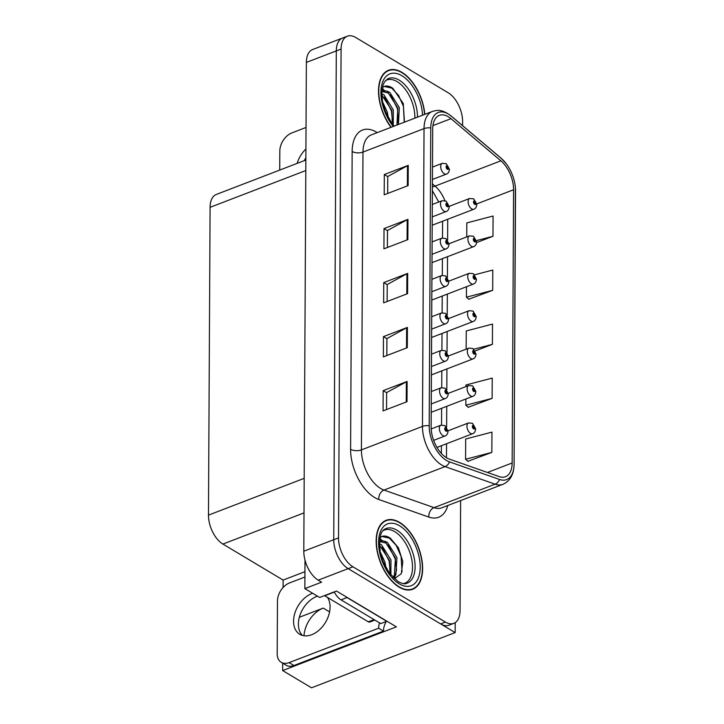 <?xml version="1.0" encoding="UTF-8"?>
<svg xmlns="http://www.w3.org/2000/svg" width="724" height="724" viewBox="0 0 724 724"><rect width="100%" height="100%" fill="white"/><g stroke="black" fill="none" stroke-linecap="round" stroke-linejoin="round"><path stroke-width="1.09" d="M304.008 635.763A24.634 16.77 120.9 0 1 323.23 608.097L299.338 617.273M305.003 560.141L304.858 588.612L319.673 597.472L336.434 591.028L396.372 626.848L282.65 670.56L282.686 663.184M462.591 125.65L462.609 121.704A23.096 12.779 69 0 0 448.192 92.763L355.719 37.503A23.096 12.779 69 0 0 347.321 36.2L312.605 49.54A23.096 12.779 69 0 0 306.37 62.418L303.808 551.208A23.096 12.779 69 0 0 318.225 580.15L321.619 582.177L304.858 588.612M306.37 62.418L336.298 50.915A23.096 12.779 69 0 1 342.533 38.037A23.096 12.779 69 0 0 336.298 50.915L333.737 539.706A23.096 12.779 69 0 0 348.154 568.648L455.152 632.586L455.206 622.64M455.152 632.586L311.51 687.8L282.65 670.56M457.921 103.849L457.459 102.998M283.084 587.508L283.12 580.069L222.892 544.068A23.096 12.779 -111 0 1 208.476 515.135L210.087 207.326A23.096 12.779 -111 0 1 216.322 194.448L305.854 160.04M283.12 580.069L304.949 571.679M399.223 587.209A36.951 20.453 69 0 0 412.644 589.291A36.951 20.453 69 0 0 421.594 558.231A36.951 20.453 69 0 0 399.558 522.384A36.951 20.453 69 0 0 386.127 520.303A36.951 20.453 69 0 0 377.186 551.362A36.951 20.453 69 0 0 399.223 587.209M424.807 114.338A36.951 20.453 69 0 0 401.92 72.355A36.951 20.453 69 0 0 388.489 70.273A36.951 20.453 69 0 0 391.023 127.324M446.518 457.767A24.634 13.629 -111 0 1 431.133 426.898L432.699 129.08A24.634 13.629 -111 0 1 439.35 115.351A24.634 13.629 -111 0 1 450.989 118.673L500.89 160.819A24.634 13.629 -111 0 1 513.587 189.751L512.149 462.98A24.634 13.629 -111 0 1 505.497 476.718A24.634 13.629 -111 0 1 499.234 476.609L449.206 459.043A24.634 13.629 -111 0 1 446.518 457.767M446.5 460.464A27.711 15.34 69 0 0 449.532 461.903L499.56 479.478A27.711 15.34 69 0 0 514.085 464.138L515.524 190.91A27.711 15.34 69 0 0 515.388 187.616A27.711 15.34 69 0 0 506.157 163.615A27.711 15.34 69 0 0 501.243 158.357L451.342 116.211A27.711 15.34 69 0 0 430.762 127.931L429.196 425.739A27.711 15.34 69 0 0 446.5 460.464M347.321 36.2A23.096 12.779 69 0 0 341.085 49.078L336.298 50.915L333.737 539.706A23.096 12.779 69 0 0 348.154 568.648L440.626 623.907A23.096 12.779 69 0 0 449.025 625.21L453.812 623.364A23.096 12.779 69 0 0 460.048 610.486L460.627 500.565M387.684 193.462L387.765 176.493L407.476 165.696A6.163 2.959 0.3 0 1 408.255 165.344L384.308 174.538L384.2 194.801L408.146 185.597L408.255 165.344M387.765 176.611L384.308 174.538M387.394 247.49L387.485 230.513L407.196 219.716A6.163 2.959 0.3 0 1 407.965 219.363L384.028 228.567L383.919 248.83L407.865 239.626L407.965 219.363M387.485 230.63L384.028 228.567M386.544 409.567L386.634 392.589L406.345 381.792A6.163 2.959 0.3 0 1 407.123 381.439L383.177 390.643L383.068 410.897L407.015 401.702L407.123 381.439M386.634 392.707L383.177 390.643M386.833 355.538L386.924 338.561L406.626 327.773A6.163 2.959 0.3 0 1 407.404 327.411L383.458 336.615L383.358 356.878L407.295 347.674L407.404 327.411M386.924 338.687L383.458 336.615M387.114 301.519L387.204 284.541L406.915 273.744A6.163 2.959 0.3 0 1 407.684 273.391L383.747 282.595L383.639 302.849L407.576 293.645L407.684 273.391M387.204 284.659L383.747 282.595M341.085 49.078L338.524 537.869A23.096 12.779 69 0 0 352.941 566.801L445.423 622.07A23.096 12.779 69 0 0 453.812 623.364M476.573 242.594L492.972 236.286L493.08 216.033L466.808 222.911L466.736 236.929M468.184 407.268L492.121 398.363L492.229 378.109L465.957 384.978L465.948 386.571M467.894 461.297L491.84 452.391L491.94 432.128L465.677 439.006L465.568 459.269L468.138 461.496M468.745 299.22L492.691 290.315L492.791 270.052L474.663 274.803M475.188 350.959L492.401 344.343L492.51 324.081L466.247 330.959L466.147 349.167M492.401 344.343L473.858 349.194M465.885 398.969L465.858 405.241L468.419 407.476M492.121 398.363L465.858 405.241M491.84 452.391L465.568 459.269M466.473 286.731L466.419 297.193L468.98 299.428M492.691 290.315L466.419 297.193M492.972 236.286L476.464 240.612M476.781 204.584A3.846 1.729 178.5 0 0 476.799 204.403A3.846 1.729 178.5 0 0 475.94 203.353A1.928 1.068 69 0 0 474.745 201.01A1.928 1.068 69 0 0 473.523 201.978A1.928 1.068 69 0 0 474.727 204.385A1.928 1.068 69 0 0 475.94 203.498L474.727 203.381L474.455 201.987L475.94 203.353M474.591 203.263L475.216 203.019M475.94 203.498A3.846 1.964 2.1 0 1 476.799 204.792C476.446 207.236 475.451 208.711 473.813 209.245A5.774 3.195 -111 0 1 471.713 208.919A5.774 3.195 -111 0 1 468.274 203.317A5.774 3.195 -111 0 1 469.668 198.467L473.722 198.856L476.799 204.403M474.546 203.218L475.216 202.964M449.378 169.443A3.846 1.729 178.5 0 0 449.396 169.262A3.846 1.729 178.5 0 0 448.536 168.212A1.928 1.068 69 0 0 447.341 165.877A1.928 1.068 69 0 0 446.12 166.837A1.928 1.068 69 0 0 447.323 169.253A1.928 1.068 69 0 0 448.536 168.357L447.323 168.24L447.052 166.846L448.536 168.212M447.188 168.122L447.812 167.877M448.536 168.357A3.846 1.964 2.1 0 1 449.396 169.651C449.043 172.095 448.047 173.579 446.409 174.104A5.774 3.195 -111 0 1 444.31 173.778A5.774 3.195 -111 0 1 440.871 168.176A5.774 3.195 -111 0 1 442.264 163.325L446.319 163.724L449.396 169.262M447.142 168.077L447.812 167.823M476.582 241.997A3.846 1.729 178.5 0 0 476.6 241.816A3.846 1.729 178.5 0 0 475.749 240.766A1.928 1.068 69 0 0 474.546 238.422A1.928 1.068 69 0 0 473.324 239.391A1.928 1.068 69 0 0 474.528 241.798A1.928 1.068 69 0 0 475.749 240.911L474.537 240.784L474.265 239.391L475.749 240.766M474.392 240.676L475.016 240.431M475.749 240.911A3.846 1.964 2.1 0 1 476.6 242.205C476.247 244.64 475.252 246.124 473.614 246.658A5.774 3.195 -111 0 1 471.514 246.332A5.774 3.195 -111 0 1 468.075 240.73A5.774 3.195 -111 0 1 469.469 235.87L473.532 236.268L476.6 241.816M474.356 240.63L475.025 240.377M476.392 279.41A3.846 1.729 178.5 0 0 476.41 279.229A3.846 1.729 178.5 0 0 475.55 278.179A1.928 1.068 69 0 0 474.347 275.835A1.928 1.068 69 0 0 473.134 276.803A1.928 1.068 69 0 0 474.329 279.211A1.928 1.068 69 0 0 475.55 278.324L474.338 278.197L474.066 276.803L475.55 278.179M474.193 278.088L474.826 277.844M475.55 278.324A3.846 1.964 2.1 0 1 476.401 279.618C476.057 282.052 475.062 283.537 473.424 284.061A5.774 3.195 -111 0 1 471.324 283.745A5.774 3.195 -111 0 1 467.876 278.143A5.774 3.195 -111 0 1 469.279 273.283L473.333 273.681L476.41 279.229M474.157 278.043L474.826 277.781M476.193 316.822A3.846 1.729 178.5 0 0 476.211 316.641A3.846 1.729 178.5 0 0 475.351 315.583A1.928 1.068 69 0 0 474.157 313.248A1.928 1.068 69 0 0 472.935 314.216A1.928 1.068 69 0 0 474.139 316.623A1.928 1.068 69 0 0 475.351 315.736L474.139 315.61L473.867 314.216L475.351 315.583M474.003 315.501L474.627 315.257M475.351 315.736A3.846 1.964 2.1 0 1 476.211 317.031C475.858 319.465 474.863 320.949 473.224 321.474A5.774 3.195 -111 0 1 471.125 321.148A5.774 3.195 -111 0 1 467.686 315.555A5.774 3.195 -111 0 1 469.08 310.696L473.134 311.094L476.211 316.641M473.958 315.456L474.627 315.193M449.188 206.856A3.846 1.729 178.5 0 0 449.197 206.675A3.846 1.729 178.5 0 0 448.346 205.625A1.928 1.068 69 0 0 447.142 203.281A1.928 1.068 69 0 0 445.921 204.249A1.928 1.068 69 0 0 447.124 206.666A1.928 1.068 69 0 0 448.346 205.77L447.133 205.652L446.862 204.258L448.346 205.625M446.989 205.535L447.622 205.29M448.346 205.77A3.846 1.964 2.1 0 1 449.197 207.064C448.844 209.507 447.848 210.983 446.21 211.517A5.774 3.195 -111 0 1 444.12 211.191A5.774 3.195 -111 0 1 440.672 205.589A5.774 3.195 -111 0 1 442.074 200.738L446.129 201.127L449.197 206.675M446.952 205.489L447.622 205.236M448.989 244.269A3.846 1.729 178.5 0 0 449.007 244.088A3.846 1.729 178.5 0 0 448.147 243.038A1.928 1.068 69 0 0 446.943 240.694A1.928 1.068 69 0 0 445.731 241.662A1.928 1.068 69 0 0 446.934 244.069A1.928 1.068 69 0 0 448.147 243.183L446.934 243.065L446.663 241.671L448.147 243.038M446.789 242.947L447.423 242.703M448.147 243.183A3.846 1.964 2.1 0 1 448.998 244.477C448.654 246.92 447.658 248.395 446.02 248.929A5.774 3.195 -111 0 1 443.921 248.603A5.774 3.195 -111 0 1 440.473 243.002A5.774 3.195 -111 0 1 441.875 238.151L445.93 238.54L449.007 244.088M446.753 242.902L447.423 242.649M448.789 281.681A3.846 1.729 178.5 0 0 448.808 281.5A3.846 1.729 178.5 0 0 447.957 280.45A1.928 1.068 69 0 0 446.753 278.107A1.928 1.068 69 0 0 445.532 279.075A1.928 1.068 69 0 0 446.735 281.482A1.928 1.068 69 0 0 447.948 280.595L446.735 280.469L446.464 279.075L447.957 280.45M446.599 280.36L447.224 280.116M447.948 280.595A3.846 1.964 2.1 0 1 448.808 281.889C448.455 284.324 447.459 285.808 445.821 286.333A5.774 3.195 -111 0 1 443.722 286.016A5.774 3.195 -111 0 1 440.283 280.414A5.774 3.195 -111 0 1 441.676 275.554L445.731 275.953L448.808 281.5M446.554 280.315L447.224 280.061M448.599 319.094A3.846 1.729 178.5 0 0 448.608 318.913A3.846 1.729 178.5 0 0 447.758 317.863A1.928 1.068 69 0 0 446.554 315.519A1.928 1.068 69 0 0 445.332 316.488A1.928 1.068 69 0 0 446.536 318.895A1.928 1.068 69 0 0 447.758 318.008L446.545 317.881L446.274 316.488L447.758 317.863M446.4 317.773L447.034 317.528M447.758 318.008A3.846 1.964 2.1 0 1 448.608 319.302C448.256 321.737 447.26 323.221 445.622 323.746A5.774 3.195 -111 0 1 443.531 323.429A5.774 3.195 -111 0 1 440.083 317.827A5.774 3.195 -111 0 1 441.486 312.967L445.541 313.365L448.608 318.913M446.364 317.727L447.034 317.465M312.65 593.273A23.485 15.982 -59.1 0 0 293.555 621.147A23.485 15.982 -59.1 0 0 299.763 634.287A23.485 15.982 -59.1 0 0 319.293 629.952A23.485 15.982 -59.1 0 0 330.063 607.11A23.485 15.982 -59.1 0 0 327.438 597.391M302.379 635.419A23.485 15.982 120.9 0 1 298.397 624.043A23.485 15.982 120.9 0 1 317.492 596.16M386.245 621.482A15.394 10.48 -59.1 0 0 383.476 631.102L378.634 628.206L289.093 662.623A15.394 10.48 120.9 0 1 281.265 662.333A15.394 10.48 120.9 0 1 277.192 653.718L277.473 601.047A15.394 10.48 120.9 0 1 289.51 582.938L304.922 577.019M378.634 628.206A15.394 10.48 120.9 0 1 379.521 622.857M383.476 631.102L293.935 665.519A15.394 10.48 120.9 0 1 286.107 665.229L281.265 662.333M386.725 621.083A15.394 8.525 69 0 0 386.734 621.292L347.031 597.562A15.394 8.525 -111 0 1 345.366 596.368M334.244 591.87A15.394 8.525 69 0 0 341.049 599.87L380.752 623.59L386.734 621.292M305.917 148.999A23.485 15.982 -59.1 0 0 297.13 163.389M279.726 170.077L279.826 151.017A15.394 10.48 120.9 0 1 291.872 132.908L306.026 127.469M304.261 160.656A23.485 15.982 120.9 0 1 305.872 157.868M383.096 530.665A28.48 15.765 -111 0 1 394.734 531.651A28.48 15.765 -111 0 1 411.938 560.503A28.48 15.765 -111 0 1 403.449 583.625M394.345 578.766L401.295 573.698L402.806 561.598L398.444 547.86L390.372 538.213C387.259 536.122 384.426 535.543 381.874 536.457L379.991 537.688M399.223 586.874A36.571 20.236 -111 0 1 377.421 551.398A36.571 20.236 -111 0 1 386.272 520.665A36.571 20.236 -111 0 1 399.558 522.719A36.571 20.236 -111 0 1 421.359 558.195A36.571 20.236 -111 0 1 412.508 588.929A36.571 20.236 -111 0 1 399.223 586.874M380.245 551.932L384.978 562.204L386.001 567.851M381.765 557.933L383.331 562.24M379.43 543.697L381.521 544.819L390.96 559.905L390.888 575.118M379.448 545.027L389.467 560.476L389.946 573.942M379.675 539.624L387.503 542.511L396.951 557.607L395.865 574.865L393.177 577.652M380.046 541.633L386.01 543.091L395.449 558.177L394.363 575.444L392.851 577.318M387.503 542.511A19.249 10.652 69 0 0 380.516 541.434A19.249 10.652 69 0 0 379.466 541.959M324.497 595.617A3.846 2.127 69 0 0 324.75 595.789L368.326 621.826A3.846 2.127 69 0 0 369.729 622.043L374.86 620.07M381.856 536.466L389.394 538.14L396.245 545.48L401.096 556.412L402.055 571.779M379.792 538.756L381.168 539.226M388.127 544.837L395.114 558.711L396.562 569.67L394.489 578.757M382.145 547.136L389.123 561.01L390.39 574.503M385.449 80.645A28.48 15.765 -111 0 1 397.087 81.622A28.48 15.765 -111 0 1 414.852 118.166M404.245 122.238L403.286 103.514L392.725 88.183C389.612 86.102 386.779 85.513 384.227 86.437L382.344 87.667M391.25 127.234A36.571 20.236 -111 0 1 388.625 70.635A36.571 20.236 -111 0 1 401.911 72.69A36.571 20.236 -111 0 1 424.59 114.419M382.598 101.903L387.331 112.175L388.354 117.822M384.127 107.903L385.684 112.22M381.783 93.668L383.874 94.79L393.322 109.876L393.241 125.089M381.801 94.998L391.82 110.455L392.308 123.913M382.028 89.604L389.865 92.491L399.304 107.577L398.435 124.474M382.399 91.613L388.363 93.061L397.811 108.157L396.942 125.053M389.865 92.491A19.249 10.652 69 0 0 382.869 91.405A19.249 10.652 69 0 0 381.829 91.93M384.209 86.437L391.756 88.111L398.598 95.459L403.449 106.392L404.417 121.75M382.154 88.735L383.53 89.206M390.489 94.808L397.467 108.691L398.327 124.519M384.498 97.106L391.485 110.989L392.743 124.474M475.994 354.235A3.846 1.729 178.5 0 0 476.012 354.054A3.846 1.729 178.5 0 0 475.161 352.995A1.928 1.068 69 0 0 473.958 350.66A1.928 1.068 69 0 0 472.736 351.629A1.928 1.068 69 0 0 473.939 354.036A1.928 1.068 69 0 0 475.161 353.149L473.949 353.022L473.677 351.629L475.161 352.995M473.804 352.914L474.437 352.669M475.161 353.149A3.846 1.964 2.1 0 1 476.012 354.443C475.659 356.878 474.663 358.362 473.025 358.887A5.774 3.195 -111 0 1 470.926 358.561A5.774 3.195 -111 0 1 467.487 352.959A5.774 3.195 -111 0 1 468.89 348.108L472.944 348.506L476.012 354.054M473.768 352.869L474.437 352.606M475.804 391.639A3.846 1.729 178.5 0 0 475.822 391.467A3.846 1.729 178.5 0 0 474.962 390.408A1.928 1.068 69 0 0 473.758 388.073A1.928 1.068 69 0 0 472.546 389.041A1.928 1.068 69 0 0 473.74 391.449A1.928 1.068 69 0 0 474.962 390.562L473.749 390.435L473.478 389.041L474.962 390.408M473.605 390.327L474.238 390.082M474.962 390.562A3.846 1.964 2.1 0 1 475.813 391.856C475.469 394.29 474.473 395.775 472.835 396.299A5.774 3.195 -111 0 1 470.736 395.974A5.774 3.195 -111 0 1 467.288 390.372A5.774 3.195 -111 0 1 468.69 385.521L472.745 385.919L475.822 391.467M473.568 390.281L474.238 390.019M475.605 429.051A3.846 1.729 178.5 0 0 475.623 428.87A3.846 1.729 178.5 0 0 474.763 427.821A1.928 1.068 69 0 0 473.568 425.486A1.928 1.068 69 0 0 472.347 426.454A1.928 1.068 69 0 0 473.55 428.861A1.928 1.068 69 0 0 474.763 427.974L473.55 427.848L473.279 426.454L474.763 427.821M473.415 427.73L474.039 427.495M474.763 427.974A3.846 1.964 2.1 0 1 475.623 429.26C475.27 431.703 474.274 433.187 472.636 433.712A5.774 3.195 -111 0 1 470.537 433.386A5.774 3.195 -111 0 1 467.098 427.784A5.774 3.195 -111 0 1 468.491 422.934L472.546 423.332L475.623 428.87M473.369 427.694L474.039 427.432M448.4 356.507A3.846 1.729 178.5 0 0 448.418 356.326A3.846 1.729 178.5 0 0 447.559 355.267A1.928 1.068 69 0 0 446.364 352.932A1.928 1.068 69 0 0 445.142 353.9A1.928 1.068 69 0 0 446.346 356.308A1.928 1.068 69 0 0 447.559 355.421L446.346 355.294L446.075 353.9L447.559 355.267M446.201 355.185L446.835 354.941M447.559 355.421A3.846 1.964 2.1 0 1 448.409 356.715C448.066 359.149 447.07 360.633 445.432 361.158A5.774 3.195 -111 0 1 443.332 360.833A5.774 3.195 -111 0 1 439.893 355.24A5.774 3.195 -111 0 1 441.287 350.38L445.341 350.778L448.418 356.326M446.165 355.14L446.835 354.878M448.201 393.919A3.846 1.729 178.5 0 0 448.219 393.738A3.846 1.729 178.5 0 0 447.369 392.68A1.928 1.068 69 0 0 446.165 390.345A1.928 1.068 69 0 0 444.943 391.313A1.928 1.068 69 0 0 446.147 393.72A1.928 1.068 69 0 0 447.36 392.833L446.156 392.707L445.875 391.313L447.369 392.68M446.011 392.598L446.636 392.354M447.36 392.833A3.846 1.964 2.1 0 1 448.219 394.127C447.866 396.562 446.871 398.046 445.233 398.571A5.774 3.195 -111 0 1 443.133 398.245A5.774 3.195 -111 0 1 439.694 392.643A5.774 3.195 -111 0 1 441.088 387.793L445.142 388.191L448.219 393.738M445.966 392.553L446.636 392.29M448.011 431.323A3.846 1.729 178.5 0 0 448.02 431.151A3.846 1.729 178.5 0 0 447.17 430.092A1.928 1.068 69 0 0 445.966 427.757A1.928 1.068 69 0 0 444.753 428.726A1.928 1.068 69 0 0 445.948 431.133A1.928 1.068 69 0 0 447.17 430.246L445.957 430.119L445.685 428.726L447.17 430.092M445.812 430.011L446.446 429.766M447.17 430.246A3.846 1.964 2.1 0 1 448.02 431.54C447.667 433.975 446.681 435.459 445.034 435.984A5.774 3.195 -111 0 1 442.943 435.658A5.774 3.195 -111 0 1 439.495 430.056A5.774 3.195 -111 0 1 440.898 425.205L444.952 425.603L448.02 431.151M445.776 429.966L446.446 429.703M323.23 608.097L329.583 611.889M318.225 580.15L352.941 566.801M303.808 551.208L338.524 537.869M210.087 207.326L305.799 170.538M208.476 515.135L304.189 478.347M222.892 544.068L304.008 512.891M447.812 505.488A38.49 21.304 -111 0 1 428.861 517.09L378.833 499.524A38.49 21.304 -111 0 1 350.597 449.296L352.154 151.479A7.702 3.692 -179.7 0 0 362.986 152.076L361.421 449.885A30.797 17.041 69 0 0 380.652 488.474A30.797 17.041 69 0 0 384.01 490.067L434.047 507.642A30.797 17.041 69 0 0 441.866 507.777L502.918 484.311A30.797 17.041 -111 0 1 495.098 484.175A7.702 5.801 -70.6 0 0 499.56 479.478M352.154 151.479A38.49 21.304 -111 0 1 376.543 132.184A38.49 21.304 -111 0 1 377.249 132.619M371.303 134.899A30.797 17.041 69 0 0 362.986 152.076L424.038 128.61A30.797 17.041 -111 0 1 432.355 111.442L371.303 134.899M428.861 517.09A7.702 5.801 109.4 0 1 434.047 507.642L495.098 484.175L445.061 466.609A30.797 17.041 -111 0 1 441.703 465.007A30.797 17.041 -111 0 1 422.472 426.418A7.702 3.692 0.3 0 1 429.196 425.739M449.532 461.903A7.702 5.801 -70.6 0 1 445.061 466.609L384.01 490.067A7.702 5.801 109.4 0 0 378.833 499.524M501.243 158.357A7.702 4.516 -49.8 0 0 500.899 158.004L450.998 115.858C441.712 108.953 437.414 110.021 432.355 111.442M430.762 127.931A7.702 3.692 -179.7 0 0 424.038 128.61L422.472 426.418L361.421 449.885A7.702 3.692 -179.7 0 1 350.597 449.296M445.423 622.07L440.626 623.907M513.587 189.751L476.763 203.897M444.853 200.593A24.634 13.629 69 0 0 435.052 186.122L432.409 183.887M500.89 160.819L435.052 186.122A13.856 8.136 130.2 0 1 432.391 186.81M450.989 118.673L432.934 125.605M512.149 462.98L487.451 472.473M446.473 457.74L446.545 443.74M446.636 427.151L446.744 406.327M446.826 389.738L446.934 368.914M447.025 352.326L447.133 331.502M447.224 314.913L447.332 294.089M447.414 277.5L447.523 256.685M447.613 240.087L447.722 219.272M406.915 273.744L406.807 293.944M406.626 327.773L406.526 347.973M406.345 381.792L406.236 401.992M407.196 219.716L407.087 239.925M407.476 165.696L407.377 185.896M341.049 599.87L347.031 597.562M293.935 665.519L289.093 662.623M396.833 530.149A29.277 16.2 -111 0 1 414.463 559.489A29.277 16.2 -111 0 1 406.155 583.481C404.969 584.259 402.327 583.653 398.218 581.68L389.159 572.874L382.942 561.272L380.181 551.597C378.851 538.394 380.525 530.846 385.204 528.954A29.277 16.2 -111 0 1 396.833 530.149M399.241 583.834A33.105 18.317 -111 0 1 378.571 542.357A33.105 18.317 -111 0 1 399.539 525.76A33.105 18.317 -111 0 1 420.21 567.236A33.105 18.317 -111 0 1 399.241 583.834M368.326 621.826L374.091 619.608M324.75 595.789L334.361 592.096M394.127 126.13L391.512 122.854L385.295 111.243L382.534 101.568L381.783 93.242L382.851 85.658L384.399 82.093L387.557 78.934A29.277 16.2 -111 0 1 399.186 80.129A29.277 16.2 -111 0 1 417.458 117.161M393.313 126.447A33.105 18.317 -111 0 1 381.394 86.681A33.105 18.317 -111 0 1 401.901 75.73A33.105 18.317 -111 0 1 422.526 115.216M502.918 484.311C510.185 481.044 513.913 474.374 514.094 464.283L515.388 187.616M506.157 163.615L500.899 158.004M441.378 453.468L441.423 445.713M441.531 425.015L441.613 408.3M441.721 387.602L441.812 370.887M441.921 350.19L442.011 333.474M442.12 312.777L442.201 296.062M442.31 275.364L442.4 258.649M442.509 237.952L442.599 221.236M438.753 202.005L432.373 190.674M449.179 206.34L469.668 198.467M432.192 225.236L473.813 209.245M432.5 167.081L442.264 163.325M432.436 179.471L446.409 174.104M448.989 243.753L469.469 235.87M431.993 262.649L473.614 246.658M448.789 281.156L469.279 273.283M431.803 300.062L473.424 284.061M448.59 318.569L469.08 310.696M431.604 337.474L473.224 321.474M432.3 204.485L442.074 200.738M432.237 216.883L446.21 211.517M432.101 241.897L441.875 238.151M432.038 254.296L446.02 248.929M431.911 279.31L441.676 275.554M431.848 291.709L445.821 286.333M431.712 316.723L441.486 312.967M431.649 329.121L445.622 323.746M386.272 520.665L383.521 521.714M412.508 588.929L409.757 589.988M388.625 70.635L385.874 71.694M448.4 355.982L468.89 348.108M431.404 374.887L473.025 358.887M448.201 393.394L468.69 385.521M431.214 412.3L472.835 396.299M448.011 430.807L468.491 422.934M436.97 447.423L472.636 433.712M431.513 354.136L441.287 350.38M431.45 366.534L445.432 361.158M431.323 391.548L441.088 387.793M431.26 403.947L445.233 398.571M431.196 428.934L440.898 425.205M433.649 440.364L445.034 435.984"/></g></svg>
